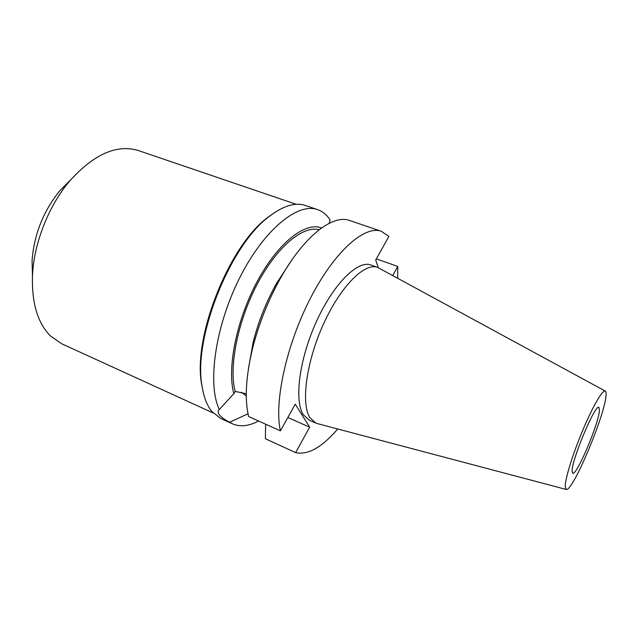 <?xml version="1.0" encoding="UTF-8"?>
<svg xmlns="http://www.w3.org/2000/svg" width="638" height="638" viewBox="0 0 638 638"><rect width="100%" height="100%" fill="white"/><g stroke="black" fill="none" stroke-linecap="round" stroke-linejoin="round"><path stroke-width="0.96" d="M599.465 410.138L598.899 407.363C595.382 403.479 571.433 460.453 572.119 471.211L572.709 473.221C576.553 476.187 599.05 422.978 599.465 410.138M565.196 486.666L566.233 489.45C572.525 492.241 605.031 415.131 606.028 395.488C606.236 393.016 606.004 391.557 605.326 391.11C602.814 389.244 592.957 405.999 582.901 429.908C572.836 453.77 565.029 479.09 565.196 486.666M605.247 391.062L377.6 267.386C364.8 262.274 340.66 286.151 323.498 324.024C306.248 361.81 300.793 403.559 309.893 417.619L315.722 423.034L317.525 423.64L566.137 489.426M377.6 267.386L370.965 265.017C357.966 259.841 333.674 283.559 316.536 321.289C299.302 358.939 294.03 400.624 303.337 414.748L309.271 420.195L315.722 423.034M329.232 223.292L330.101 219.943C326.815 214.839 322.645 211.401 317.604 209.631L305.355 205.468C295.45 202.102 283.623 205.611 269.874 215.995C230.326 244.115 192.668 338.826 202.11 386.429C203.857 397.41 207.143 405.8 211.968 411.606L220.684 418.44L232.439 423.823C240.135 427.125 248.836 426.184 258.557 421.008M296.176 204.288L138.55 150.608C117.017 143.941 94.105 154.021 69.805 180.841C48.911 205.356 34.165 242.44 32.53 274.611C31.509 302.548 37.514 323.027 50.554 336.051L61.742 343.794L213.196 412.993M248.038 413.799L229.608 422.26L232.439 423.823M229.608 422.26C224.919 419.78 221.593 417.396 219.631 415.099C218.044 413.121 217.749 411.478 218.738 410.162L233.827 393.662L235.143 391.397L246.268 393.766M317.604 209.631C297.818 202.214 263.717 229.704 239.425 278.351C215.03 326.887 207.175 384.626 219.352 409.572M321.544 227.981C305.554 221.498 278.296 242.36 257.449 281.031C236.546 319.606 226.825 368.365 233.827 393.662M319.096 229.808C303.114 225.254 277.067 246.547 257.441 283.735C237.767 320.834 228.675 366.954 235.143 391.397M291.359 260.711L276.421 283.535C266.198 301.973 258.478 321.4 253.254 341.816L248.437 368.676M378.246 267.641L375.718 260.009L388.853 236.467L381.357 231.283L349.664 220.517C332.892 213.961 303.704 236.339 280.13 278.854C268.056 300.657 258.924 323.625 252.736 347.766C245.821 376.364 244.466 399.292 248.661 416.542L280.401 430.849L295.282 404.181L309.637 427.157L295.673 452.621L265.376 438.745L265.647 424.198M397.697 278.176L397.753 266.437L376.348 258.884M295.673 452.621C307.899 455.277 321.919 447.397 337.733 428.991M381.357 231.283C364.729 225.07 334.695 251.133 310.562 297.954C286.382 344.672 273.941 402.307 280.401 430.849M392.785 275.496L397.753 266.437M70.762 179.725L59.812 190.738C43.352 211.146 34.101 234.417 32.059 260.551L32.45 276.071M273.415 213.379L268.231 217.095C229.321 244.793 192.405 337.646 201.68 384.499L202.892 390.759M246.276 396.038L241.403 392.187M309.637 427.157L287.85 417.507M253.254 341.816L252.736 347.766M276.421 283.535L280.13 278.854M32.059 260.551L32.53 274.611M59.812 190.738L69.805 180.841M201.68 384.499L202.11 386.429M268.231 217.095L269.874 215.995"/></g></svg>

